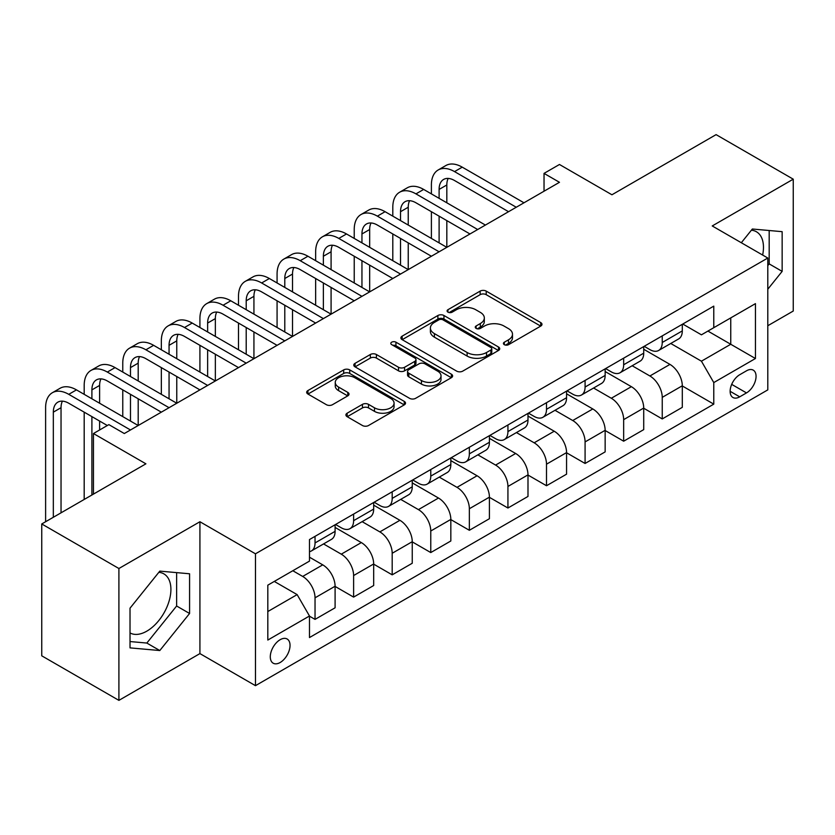 <?xml version="1.0" encoding="UTF-8"?>
<svg xmlns="http://www.w3.org/2000/svg" width="835" height="835" viewBox="0 0 835 835"><rect width="100%" height="100%" fill="white"/><g stroke="black" fill="none" stroke-linecap="round" stroke-linejoin="round"><path stroke-width="1.25" d="M504.309 344.678A2.996 1.733 0 0 0 508.546 344.678L540.736 326.088A4.279 2.474 0 0 0 541.988 324.345A4.279 2.474 0 0 0 540.736 322.592L486.21 291.112A4.279 2.474 0 0 0 480.146 291.112L447.967 309.691A2.996 1.733 0 0 0 447.09 310.923A2.996 1.733 0 0 0 447.967 312.144A2.996 1.733 0 0 0 452.205 312.144L456.369 309.743A13.704 7.912 0 0 1 475.762 309.743L480.302 312.363A13.704 7.912 0 0 1 484.321 317.958A13.704 7.912 0 0 1 480.302 323.552L476.138 325.963A2.996 1.733 0 0 0 475.261 327.184A2.996 1.733 0 0 0 476.138 328.405A2.996 1.733 0 0 0 480.375 328.405L484.54 326.005A13.704 7.912 0 0 1 503.933 326.005L508.473 328.625A13.704 7.912 0 0 1 512.492 334.219A13.704 7.912 0 0 1 508.473 339.824L504.309 342.225A2.996 1.733 0 0 0 503.432 343.446A2.996 1.733 0 0 0 504.309 344.678L504.309 342.225M130.02 632.94A34.047 19.654 120 0 0 146.835 631.145A34.047 19.654 120 0 0 169.077 601.137A34.047 19.654 120 0 0 163.858 573.864A34.047 19.654 120 0 0 158.838 572.319M280.163 662.499A13.965 8.068 120 0 0 289.286 650.194A13.965 8.068 120 0 0 287.146 639.005A13.965 8.068 120 0 0 280.163 639.693A13.965 8.068 120 0 0 271.041 651.999A13.965 8.068 120 0 0 273.181 663.199A13.965 8.068 120 0 0 280.163 662.499M751.396 230.209A34.047 19.654 -60 0 1 756.416 231.754A34.047 19.654 -60 0 1 762.637 255.051M347.162 413.189A4.279 2.474 0 0 0 345.909 414.943A4.279 2.474 0 0 0 347.162 416.686L362.463 425.516A4.279 2.474 0 0 0 368.517 425.516L404.265 404.881A4.279 2.474 0 0 0 405.518 403.138A4.279 2.474 0 0 0 404.265 401.385L349.74 369.905A4.279 2.474 0 0 0 343.676 369.905L307.927 390.54A4.279 2.474 0 0 0 306.675 392.293A4.279 2.474 0 0 0 307.927 394.036L326.412 404.704A4.279 2.474 0 0 0 332.466 404.704L347.767 395.873A4.279 2.474 0 0 0 349.02 394.13A4.279 2.474 0 0 0 347.767 392.377L338.603 387.085A11.46 6.617 0 0 1 335.252 382.409A11.46 6.617 0 0 1 342.319 376.293A11.46 6.617 0 0 1 354.812 377.733L390.707 398.452A11.46 6.617 0 0 1 394.068 403.138A11.46 6.617 0 0 1 386.991 409.244A11.46 6.617 0 0 1 374.498 407.814L368.517 404.359A4.279 2.474 0 0 0 362.463 404.359L347.162 413.189L347.162 416.686M767.793 325.733L793.25 311.037L793.25 179.181L716.096 134.633L611.93 194.774L559.471 164.485L544.034 173.388L559.471 182.301L124.311 433.532L108.874 424.629L93.447 433.532L93.447 494.122M118.904 568.51L118.904 700.367L199.92 653.596L199.92 521.739L118.904 568.51L41.75 523.962L145.906 463.822L93.447 433.532M199.92 521.739L255.468 553.814L767.793 258.025L767.793 389.882L255.468 685.671L255.468 553.814M793.25 179.181L712.234 225.951L767.793 258.025M456.672 371.126A4.279 2.474 0 0 0 462.736 371.126L498.474 350.491A4.279 2.474 0 0 0 499.737 348.738A4.279 2.474 0 0 0 498.474 346.995L443.949 315.505A4.279 2.474 0 0 0 437.895 315.505L402.146 336.15A4.279 2.474 0 0 0 400.894 337.893A4.279 2.474 0 0 0 402.146 339.647L456.672 371.126M392.888 345.325A2.996 1.733 0 0 1 395.936 345.742L395.936 342.183L451.37 374.184A4.279 2.474 0 0 1 452.622 375.938A4.279 2.474 0 0 1 451.37 377.681L415.621 398.326A4.279 2.474 0 0 1 409.567 398.326L355.042 366.847L355.042 363.34A4.279 2.474 0 0 0 353.779 365.093A4.279 2.474 0 0 0 355.042 366.847M355.042 363.34L370.333 354.51A4.279 2.474 0 0 1 376.397 354.51L398.514 367.275A4.279 2.474 0 0 0 404.568 367.275L414.713 361.419A4.279 2.474 0 0 0 415.976 359.676A4.279 2.474 0 0 0 414.713 357.923L391.698 344.625A2.996 1.733 0 0 1 390.811 343.404A2.996 1.733 0 0 1 392.669 341.807A2.996 1.733 0 0 1 395.936 342.183M118.904 700.367L41.75 655.819L41.75 523.962M746.49 370.813L739.706 374.738A13.527 7.807 120 0 0 730.865 386.657A13.527 7.807 120 0 0 732.942 397.502A13.527 7.807 120 0 0 739.706 396.834L746.49 392.909A13.527 7.807 120 0 0 755.331 380.99A13.527 7.807 120 0 0 753.253 370.145A13.527 7.807 120 0 0 746.49 370.813M682.759 324.043L701.431 334.825L713.779 327.696L713.779 306.132L309.482 539.556L309.482 561.11L267.816 585.168L267.816 640.048L309.482 616L309.482 637.554L713.779 404.14L713.779 382.576L701.431 361.19L670.745 343.477M713.779 327.696L755.445 303.637L755.445 358.518L713.779 382.576M199.92 653.596L255.468 685.671M544.034 173.388L544.034 191.205M707.913 331.077L730.75 344.27L730.75 317.895L755.445 303.637M701.431 361.19L730.75 344.27L755.445 358.518M267.816 611.544L297.135 594.614L274.298 581.431M309.482 616.178L315.035 619.382L315.035 597.818A17.462 10.083 -120 0 0 302.688 576.442L292.814 570.733M315.035 619.382L335.096 607.797L335.096 586.243A17.462 10.083 -120 0 0 322.748 564.857L309.482 557.196M335.096 586.421L353.612 597.109L353.612 575.545A17.462 10.083 -120 0 0 341.275 554.169L323.542 543.929M353.612 597.109L373.673 585.523L373.673 563.969A17.462 10.083 -120 0 0 361.325 542.583L335.096 527.438M373.673 564.147L392.189 574.835L392.189 553.271A17.462 10.083 -120 0 0 379.852 531.895L362.119 521.656M392.189 574.835L412.25 563.249L412.25 541.696A17.462 10.083 -120 0 0 399.913 520.309L373.673 505.165M412.25 541.873L430.766 552.561L430.766 531.008A17.462 10.083 -120 0 0 418.429 509.621L400.696 499.382M430.766 552.561L450.827 540.986L450.827 519.422A17.462 10.083 -120 0 0 438.49 498.036L412.25 482.891M450.827 519.6L469.353 530.288L469.353 508.734A17.462 10.083 -120 0 0 457.006 487.348L439.283 477.119M469.353 530.288L489.414 518.712L489.414 497.149A17.462 10.083 -120 0 0 477.067 475.762L450.827 460.617M489.414 497.326L507.93 508.014L507.93 486.461A17.462 10.083 -120 0 0 495.583 465.074L477.86 454.845M507.93 508.014L527.991 496.439L527.991 474.875A17.462 10.083 -120 0 0 515.644 453.488L489.414 438.344M527.991 475.052L546.508 485.74L546.508 464.187A17.462 10.083 -120 0 0 534.16 442.8L516.437 432.572M546.508 485.74L566.568 474.165L566.568 452.601A17.462 10.083 -120 0 0 554.221 431.225L527.991 416.07M566.568 452.779L585.084 463.467L585.084 441.913A17.462 10.083 -120 0 0 572.737 420.527L555.014 410.298M585.084 463.467L605.145 451.892L605.145 430.328A17.462 10.083 -120 0 0 592.798 408.952L566.568 393.807M605.145 430.505L623.661 441.204L623.661 419.64A17.462 10.083 -120 0 0 611.314 398.253L593.591 388.024M623.661 441.204L643.722 429.618L643.722 408.054A17.462 10.083 -120 0 0 631.375 386.678L605.145 371.533M643.722 408.231L662.239 418.93L662.239 397.366A17.462 10.083 -120 0 0 649.891 375.98L632.168 365.751M662.239 418.93L682.299 407.344L682.299 385.78A17.462 10.083 -120 0 0 669.952 364.404L643.722 349.26M644.182 346.316L649.891 349.614A17.462 10.083 -120 0 0 658.627 350.481A17.462 10.083 -120 0 0 662.239 342.486L662.239 335.889M605.605 368.59L611.314 371.888A17.462 10.083 -120 0 0 620.05 372.754A17.462 10.083 -120 0 0 623.661 364.759L623.661 358.163M567.028 390.863L572.737 394.162A17.462 10.083 -120 0 0 581.463 395.018A17.462 10.083 -120 0 0 585.084 387.033L585.084 380.436M528.451 413.137L534.16 416.435A17.462 10.083 -120 0 0 542.886 417.291A17.462 10.083 -120 0 0 546.508 409.307L546.508 402.71M489.874 435.411L495.583 438.699A17.462 10.083 -120 0 0 504.309 439.565A17.462 10.083 -120 0 0 507.93 431.58L507.93 424.984M451.297 457.684L457.006 460.972A17.462 10.083 -120 0 0 465.732 461.839A17.462 10.083 -120 0 0 469.353 453.854L469.353 447.257M412.72 479.948L418.429 483.246A17.462 10.083 -120 0 0 427.155 484.112A17.462 10.083 -120 0 0 430.766 476.117L430.766 469.531M374.143 502.221L379.852 505.519A17.462 10.083 -120 0 0 388.578 506.386A17.462 10.083 -120 0 0 392.189 498.391L392.189 491.805M335.555 524.495L341.275 527.793A17.462 10.083 -120 0 0 350.001 528.659A17.462 10.083 -120 0 0 353.612 520.664L353.612 514.078M682.299 385.958L713.779 404.14M658.627 350.481L678.688 338.895A17.462 10.083 -120 0 0 682.299 330.9L682.299 324.314M620.05 372.754L640.101 361.169A17.462 10.083 -120 0 0 643.722 353.174L643.722 346.588M581.463 395.018L601.524 383.442A17.462 10.083 -120 0 0 605.145 375.447L605.145 368.851M542.886 417.291L562.947 405.716A17.462 10.083 -120 0 0 566.568 397.721L566.568 391.124M504.309 439.565L524.37 427.99A17.462 10.083 -120 0 0 527.991 419.995L527.991 413.398M465.732 461.839L485.793 450.263A17.462 10.083 -120 0 0 489.414 442.268L489.414 435.672M427.155 484.112L447.216 472.537A17.462 10.083 -120 0 0 450.827 464.542L450.827 457.945M388.578 506.386L408.639 494.8A17.462 10.083 -120 0 0 412.25 486.815L412.25 480.219M350.001 528.659L370.062 517.074A17.462 10.083 -120 0 0 373.673 509.089L373.673 502.493M309.482 551.643A17.462 10.083 -120 0 0 311.424 550.933L331.485 539.347A17.462 10.083 -120 0 0 335.096 531.363L335.096 524.766M311.424 550.933A17.462 10.083 -120 0 0 315.035 542.938L315.035 536.352M297.135 594.614L309.482 616M767.793 289.234L782.144 271.375L782.144 231.671L752.356 229.009L741.313 242.745M130.02 647.876L159.798 650.538L189.576 613.485L189.576 573.781L159.798 571.119L130.02 608.172L130.02 647.876M767.793 265.624L769.181 263.891L769.181 230.512M769.181 263.891L782.144 271.375M130.02 641.551L146.835 643.054L176.623 606.001L176.623 572.622M176.623 606.001L189.576 613.485M146.835 643.054L159.798 650.538M505.509 345.095L508.473 343.383A13.704 7.912 0 0 0 512.492 337.789L512.492 334.219M484.321 317.958L484.321 321.527A13.704 7.912 0 0 1 480.302 327.122L477.338 328.833M540.683 326.12L486.21 294.671A4.279 2.474 0 0 0 480.146 294.671L449.167 312.561M498.422 350.523L443.949 319.074A4.279 2.474 0 0 0 437.895 319.074L402.199 339.678M490.907 349.969A2.996 1.733 0 0 0 491.784 348.738A2.996 1.733 0 0 0 490.907 347.517L443.041 319.878A2.996 1.733 0 0 0 438.803 319.878L434.409 322.414A13.704 7.912 0 0 0 430.39 328.019A13.704 7.912 0 0 0 434.409 333.614L467.12 352.506A13.704 7.912 0 0 0 486.513 352.506L490.907 349.969L490.907 353.529A2.996 1.733 0 0 0 491.784 352.307L491.784 348.738M430.39 328.019L430.39 331.579A13.704 7.912 0 0 0 434.409 337.173L434.409 333.614M490.907 353.529L486.513 356.065A13.704 7.912 0 0 1 467.12 356.065L434.409 337.173M355.094 366.878L370.333 358.079L370.333 354.51M415.976 359.676L415.976 363.235A4.279 2.474 0 0 1 414.713 364.989L404.568 370.844A4.279 2.474 0 0 1 398.514 370.844L376.397 358.079A4.279 2.474 0 0 0 370.333 358.079M395.936 345.742L451.317 377.723M421.456 380.53A11.46 6.617 0 0 0 433.95 381.96A11.46 6.617 0 0 0 441.026 375.854A11.46 6.617 0 0 0 437.665 371.168L425.015 363.872A4.279 2.474 0 0 0 418.961 363.872L408.806 369.728A4.279 2.474 0 0 0 407.553 371.481A4.279 2.474 0 0 0 408.806 373.224L421.456 380.53L421.456 384.09A11.46 6.617 0 0 0 433.95 385.53A11.46 6.617 0 0 0 441.026 379.414L441.026 375.854M407.553 371.481L407.553 375.04A4.279 2.474 0 0 0 408.806 376.794L408.806 373.224M421.456 384.09L408.806 376.794M394.068 403.138L394.068 406.697A11.46 6.617 0 0 1 386.991 412.814A11.46 6.617 0 0 1 374.498 411.373L368.517 407.918A4.279 2.474 0 0 0 362.463 407.918L347.224 416.717M335.252 382.409L335.252 385.968A11.46 6.617 0 0 0 338.603 390.655L338.603 387.085M347.715 395.905L338.603 390.655M404.213 404.912L349.74 373.464A4.279 2.474 0 0 0 343.676 373.464L307.99 394.068M431.392 193.877L431.392 184.973A32.732 18.902 60 0 1 438.166 169.985L445.88 165.528A32.732 18.902 60 0 1 462.246 167.157L523.973 202.79M438.166 169.985A32.732 18.902 60 0 1 454.532 171.603L516.26 207.247M508.546 211.693L454.532 180.517A21.825 12.598 -120 0 0 443.625 179.431A21.825 12.598 -120 0 0 439.106 189.43L439.106 198.333M448.186 178.429A21.825 12.598 -120 0 0 446.819 184.973L446.819 202.79M439.106 216.15L439.106 242.881M446.819 220.607L446.819 247.337L385.092 211.693L377.378 216.15L439.106 251.794M431.392 238.424L431.392 211.693M392.805 216.15L392.805 207.247A32.732 18.902 60 0 1 399.589 192.259L407.303 187.802A32.732 18.902 60 0 1 423.669 189.43L485.396 225.064M399.589 192.259A32.732 18.902 60 0 1 415.955 193.877L477.683 229.521M469.969 233.967L415.955 202.79A21.825 12.598 -120 0 0 405.048 201.705A21.825 12.598 -120 0 0 400.529 211.704L400.529 220.607M409.609 200.703A21.825 12.598 -120 0 0 408.242 207.247L408.242 225.064M400.529 238.424L400.529 265.154M408.242 242.881L408.242 269.611L346.515 233.967L338.801 238.424L400.529 274.057M392.805 260.697L392.805 233.967M431.392 256.241L377.378 225.064A21.825 12.598 -120 0 0 366.471 223.978A21.825 12.598 -120 0 0 361.952 233.967L361.952 242.881M371.032 222.976A21.825 12.598 -120 0 0 369.665 229.521L369.665 247.337M361.952 260.697L361.952 287.428M369.665 265.154L369.665 291.885L307.938 256.241L300.224 260.697L361.952 296.331M354.228 282.971L354.228 256.241M354.228 238.424L354.228 229.521A32.732 18.902 60 0 1 361.012 214.532A32.732 18.902 60 0 1 377.378 216.15M361.012 214.532L368.726 210.076A32.732 18.902 60 0 1 385.092 211.693M392.805 278.514L338.801 247.337A21.825 12.598 -120 0 0 327.894 246.252A21.825 12.598 -120 0 0 323.375 256.241L323.375 265.154M332.455 245.25A21.825 12.598 -120 0 0 331.088 251.794L331.088 269.611M323.375 282.971L323.375 309.702M331.088 287.428L331.088 314.158L269.361 278.514L261.647 282.971L323.364 318.605M315.651 305.245L315.651 278.514M315.651 260.697L315.651 251.794A32.732 18.902 60 0 1 322.435 236.806A32.732 18.902 60 0 1 338.801 238.424M322.435 236.806L330.149 232.349A32.732 18.902 60 0 1 346.515 233.967M354.228 300.788L300.224 269.611A21.825 12.598 -120 0 0 289.307 268.526A21.825 12.598 -120 0 0 284.787 278.514L284.787 287.428M293.878 267.524A21.825 12.598 -120 0 0 292.511 274.068L292.511 291.885M284.787 305.245L284.787 331.975M292.511 309.702L292.511 336.421L230.784 300.788L223.07 305.245L284.787 340.878M277.074 327.518L277.074 300.788M277.074 282.971L277.074 274.068A32.732 18.902 60 0 1 283.858 259.08A32.732 18.902 60 0 1 300.224 260.697M283.858 259.08L291.572 254.623A32.732 18.902 60 0 1 307.938 256.241M315.651 323.061L261.647 291.885A21.825 12.598 -120 0 0 250.73 290.799A21.825 12.598 -120 0 0 246.21 300.788L246.21 309.702M255.291 289.797A21.825 12.598 -120 0 0 253.934 296.331L253.934 314.158M246.21 327.518L246.21 354.249M253.934 331.975L253.934 358.695L192.207 323.061L184.493 327.518L246.21 363.152M238.497 349.792L238.497 323.061M238.497 305.245L238.497 296.331A32.732 18.902 60 0 1 245.281 281.353A32.732 18.902 60 0 1 261.647 282.971M245.281 281.353L252.995 276.896A32.732 18.902 60 0 1 269.361 278.514M277.074 345.335L223.07 314.158A21.825 12.598 -120 0 0 212.153 313.073A21.825 12.598 -120 0 0 207.633 323.061L207.633 331.975M216.714 312.071A21.825 12.598 -120 0 0 215.346 318.605L215.346 336.421M207.633 349.792L207.633 376.522M215.346 354.249L215.346 380.969L153.63 345.335L145.906 349.792L207.633 385.426M199.92 372.066L199.92 345.335M199.92 327.518L199.92 318.605A32.732 18.902 60 0 1 206.704 303.627A32.732 18.902 60 0 1 223.07 305.245M206.704 303.627L214.418 299.17A32.732 18.902 60 0 1 230.784 300.788M238.497 367.609L184.493 336.421A21.825 12.598 -120 0 0 173.576 335.346A21.825 12.598 -120 0 0 169.056 345.335L169.056 354.249M178.137 334.334A21.825 12.598 -120 0 0 176.769 340.878L176.769 358.695M169.056 372.066L169.056 398.786M176.769 376.522L176.769 403.242L115.053 367.609L107.329 372.066L169.056 407.699M161.343 394.339L161.343 367.609M161.343 349.792L161.343 340.878A32.732 18.902 60 0 1 168.117 325.901A32.732 18.902 60 0 1 184.493 327.518M168.117 325.901L175.841 321.444A32.732 18.902 60 0 1 192.207 323.061M199.92 389.882L145.906 358.695A21.825 12.598 -120 0 0 134.999 357.62A21.825 12.598 -120 0 0 130.479 367.609L130.479 376.522M139.56 356.608A21.825 12.598 -120 0 0 138.192 363.152L138.192 380.969M130.479 394.339L130.479 421.059M138.192 398.786L138.192 425.516L76.465 389.882L68.752 394.339L130.479 429.973M122.766 416.613L122.766 389.882M122.766 372.066L122.766 363.152A32.732 18.902 60 0 1 129.54 348.164A32.732 18.902 60 0 1 145.906 349.792M129.54 348.164L137.264 343.717A32.732 18.902 60 0 1 153.63 345.335M161.343 412.156L107.329 380.969A21.825 12.598 -120 0 0 96.422 379.894A21.825 12.598 -120 0 0 91.902 389.882L91.902 398.786M100.983 378.881A21.825 12.598 -120 0 0 99.615 385.426L99.615 403.242M91.902 416.613L91.902 495.009M99.615 421.059L99.615 429.973M84.189 499.466L84.189 412.156M84.189 394.339L84.189 385.426A32.732 18.902 60 0 1 90.963 370.437A32.732 18.902 60 0 1 107.329 372.066M90.963 370.437L98.676 365.991A32.732 18.902 60 0 1 115.053 367.609M107.329 425.516L68.752 403.242A21.825 12.598 -120 0 0 57.845 402.167A21.825 12.598 -120 0 0 53.325 412.156L53.325 517.283M62.406 401.155A21.825 12.598 -120 0 0 61.038 407.699L61.038 512.826M45.612 521.739L45.612 407.699A32.732 18.902 60 0 1 52.386 392.711A32.732 18.902 60 0 1 68.752 394.339M52.386 392.711L60.099 388.265A32.732 18.902 60 0 1 76.465 389.882M302.688 576.442L322.748 564.857M341.275 554.169L361.325 542.583M379.852 531.895L399.913 520.309M418.429 509.621L438.49 498.036M457.006 487.348L477.067 475.762M495.583 465.074L515.644 453.488M534.16 442.8L554.221 431.225M572.737 420.527L592.798 408.952M611.314 398.253L631.375 386.678M649.891 375.98L669.952 364.404M662.239 342.486L682.299 330.9M662.239 397.366L682.299 385.78M623.661 419.64L643.722 408.054M623.661 364.759L643.722 353.174M585.084 441.913L605.145 430.328M585.084 387.033L605.145 375.447M546.508 464.187L566.568 452.601M546.508 409.307L566.568 397.721M507.93 486.461L527.991 474.875M507.93 431.58L527.991 419.995M469.353 508.734L489.414 497.149M469.353 453.854L489.414 442.268M430.766 531.008L450.827 519.422M430.766 476.117L450.827 464.542M392.189 553.271L412.25 541.696M392.189 498.391L412.25 486.815M353.612 575.545L373.673 563.969M353.612 520.664L373.673 509.089M315.035 597.818L335.096 586.243M315.035 542.938L335.096 531.363M731.69 384.371L746.49 392.909M730.134 391.312L739.706 396.834M508.473 343.383L508.473 339.824M476.138 328.405L476.138 325.963M480.302 327.122L480.302 323.552M447.967 312.144L447.967 309.691M480.146 294.671L480.146 291.112M486.21 294.671L486.21 291.112M540.736 326.088L540.736 322.592M402.146 339.647L402.146 336.15M437.895 319.074L437.895 315.505M443.949 319.074L443.949 315.505M498.474 350.491L498.474 346.995M467.12 356.065L467.12 352.506M486.513 356.065L486.513 352.506M376.397 358.079L376.397 354.51M398.514 370.844L398.514 367.275M404.568 370.844L404.568 367.275M414.713 364.989L414.713 361.419M451.37 377.681L451.37 374.184M362.463 407.918L362.463 404.359M368.517 407.918L368.517 404.359M374.498 411.373L374.498 407.814M347.767 395.873L347.767 392.377M307.927 394.036L307.927 390.54M343.676 373.464L343.676 369.905M349.74 373.464L349.74 369.905M404.265 404.881L404.265 401.385M462.246 167.157L454.532 171.603M446.819 184.973L439.106 189.43M423.669 189.43L415.955 193.877M408.242 207.247L400.529 211.704M369.665 229.521L361.952 233.967M331.088 251.794L323.375 256.241M292.511 274.068L284.787 278.514M253.934 296.331L246.21 300.788M215.346 318.605L207.633 323.061M176.769 340.878L169.056 345.335M138.192 363.152L130.479 367.609M99.615 385.426L91.902 389.882M61.038 407.699L53.325 412.156"/></g></svg>
